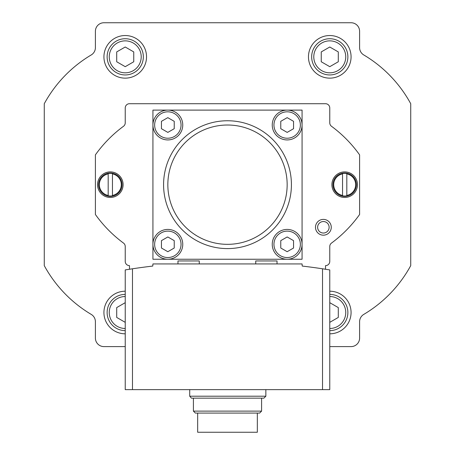 <?xml version="1.0" encoding="UTF-8"?>
<svg xmlns="http://www.w3.org/2000/svg" width="455" height="455" viewBox="0 0 455 455"><rect width="100%" height="100%" fill="white"/><g stroke="black" fill="none" stroke-linecap="round" stroke-linejoin="round"><path stroke-width="0.68" d="M265.851 396.203L263.889 398.159L191.436 398.159L189.718 396.203L265.851 396.203L265.851 389.639M189.718 396.203L189.718 389.639M322.527 389.639L322.527 268.786A639.178 639.178 0 0 1 325.507 269.241L325.507 265.64A4.26 4.26 0 0 0 329.767 261.375L329.767 246.502A4.26 4.26 0 0 1 331.496 243.078A127.838 127.838 0 0 0 359.598 214.504L359.598 154.848A127.838 127.838 0 0 0 331.496 126.274A4.26 4.26 0 0 1 329.767 122.844L329.767 107.971A4.26 4.26 0 0 0 325.507 103.712L129.493 103.712A4.26 4.26 0 0 0 125.233 107.971L125.233 122.844A4.26 4.26 0 0 1 123.504 126.274A127.838 127.838 0 0 0 95.402 154.848L95.402 214.504A127.838 127.838 0 0 0 123.504 243.078A4.26 4.26 0 0 1 125.233 246.502L125.233 261.375A4.26 4.26 0 0 0 129.493 265.64L129.493 269.241A639.178 639.178 0 0 1 132.473 268.786L125.233 269.917L125.233 389.639L329.767 389.639L329.767 269.917L322.527 268.786A639.178 639.178 0 0 0 302.222 266.061L302.069 263.934L152.931 263.934L152.778 266.061A639.178 639.178 0 0 0 132.473 268.786L132.473 389.639M167.844 110.104A14.913 14.913 0 0 1 180.76 132.473A14.913 14.913 0 0 1 154.927 132.473A14.913 14.913 0 0 1 167.844 110.104L152.931 110.104L152.931 259.248L302.069 259.248L302.069 110.104L152.931 110.104L152.931 125.017M323.374 219.401A7.883 7.883 0 0 1 330.205 231.231A7.883 7.883 0 0 1 316.549 231.231A7.883 7.883 0 0 1 323.374 219.401M110.315 171.893A12.785 12.785 0 0 1 121.388 191.066A12.785 12.785 0 0 1 99.247 191.066A12.785 12.785 0 0 1 110.315 171.893M344.685 171.893A12.785 12.785 0 0 1 355.753 191.066A12.785 12.785 0 0 1 333.612 191.066A12.785 12.785 0 0 1 344.685 171.893M302.069 125.017L302.069 110.104L287.156 110.104A14.913 14.913 0 0 1 300.072 132.473A14.913 14.913 0 0 1 274.24 132.473A14.913 14.913 0 0 1 287.156 110.104M152.931 244.329L152.931 259.248L167.844 259.248M108.188 195.821L108.188 195.44A10.971 10.971 0 0 1 108.188 173.912L108.188 195.821A11.347 11.347 0 0 0 112.448 195.821L112.448 173.912A10.971 10.971 0 0 1 112.448 195.44L112.448 195.821M342.552 195.821L342.552 195.44A10.971 10.971 0 0 1 342.552 173.912L342.552 195.821A11.347 11.347 0 0 0 346.812 195.821L346.812 173.912A10.971 10.971 0 0 1 346.812 195.44L346.812 195.821M329.767 346.602L351.072 346.602A8.52 8.52 0 0 0 359.598 338.076L359.598 321.725A8.52 8.52 0 0 1 363.767 314.399A127.838 127.838 0 0 0 410.728 265.64L410.728 103.712A127.838 127.838 0 0 0 363.767 54.953A8.52 8.52 0 0 1 359.598 47.627L359.598 31.27A8.52 8.52 0 0 0 351.072 22.75L103.928 22.75A8.52 8.52 0 0 0 95.402 31.27L95.402 47.627A8.52 8.52 0 0 1 91.233 54.953A127.838 127.838 0 0 0 44.272 103.712L44.272 265.64A127.838 127.838 0 0 0 91.233 314.399A8.52 8.52 0 0 1 95.402 321.725L95.402 338.076A8.52 8.52 0 0 0 103.928 346.602L125.233 346.602M125.233 35.535A21.305 21.305 0 0 1 143.683 67.494A21.305 21.305 0 0 1 106.783 67.494A21.305 21.305 0 0 1 125.233 35.535M329.767 291.206A21.305 21.305 0 0 1 351.072 312.511A21.305 21.305 0 0 1 329.767 333.816M125.233 333.816A21.305 21.305 0 0 1 103.928 312.511A21.305 21.305 0 0 1 125.233 291.206M329.767 35.535A21.305 21.305 0 0 1 348.217 67.494A21.305 21.305 0 0 1 311.317 67.494A21.305 21.305 0 0 1 329.767 35.535M344.685 172.957A11.716 11.716 0 0 1 354.832 190.537A11.716 11.716 0 0 1 334.533 190.537A11.716 11.716 0 0 1 344.685 172.957M110.315 172.957A11.716 11.716 0 0 1 120.467 190.537A11.716 11.716 0 0 1 100.168 190.537A11.716 11.716 0 0 1 110.315 172.957M346.812 173.531L346.812 173.912L346.812 173.531A11.347 11.347 0 0 0 342.552 173.531L342.552 173.912L342.552 173.531M112.448 173.531L112.448 173.912L112.448 173.531A11.347 11.347 0 0 0 108.188 173.531L108.188 173.912L108.188 173.531M323.374 221.534A5.75 5.75 0 0 1 328.356 230.162A5.75 5.75 0 0 1 318.398 230.162A5.75 5.75 0 0 1 323.374 221.534M287.156 259.248L302.069 259.248L302.069 244.329M287.156 251.712L293.549 248.02L293.549 240.644L287.156 236.953L280.763 240.644L280.763 248.02L287.156 251.712M287.156 229.417A14.913 14.913 0 0 1 300.072 251.791A14.913 14.913 0 0 1 274.24 251.791A14.913 14.913 0 0 1 287.156 229.417M227.5 125.017A59.656 59.656 0 0 1 279.165 214.504A59.656 59.656 0 0 1 175.835 214.504A59.656 59.656 0 0 1 227.5 125.017M227.5 120.757A63.916 63.916 0 0 1 282.856 216.631A63.916 63.916 0 0 1 172.144 216.631A63.916 63.916 0 0 1 227.5 120.757M167.844 251.712L174.237 248.02L174.237 240.644L167.844 236.953L161.451 240.644L161.451 248.02L167.844 251.712M167.844 229.417A14.913 14.913 0 0 1 180.76 251.791A14.913 14.913 0 0 1 154.927 251.791A14.913 14.913 0 0 1 167.844 229.417M287.156 132.399L293.549 128.708L293.549 121.326L287.156 117.64L280.763 121.326L280.763 128.708L287.156 132.399M167.844 132.399L174.237 128.708L174.237 121.326L167.844 117.64L161.451 121.326L161.451 128.708L167.844 132.399M363.767 314.399A8.52 8.52 0 0 0 359.598 321.725A8.52 8.52 0 0 1 363.767 314.399M359.598 47.627A8.52 8.52 0 0 0 363.767 54.953A8.52 8.52 0 0 1 359.598 47.627L359.598 31.27L359.598 47.627M351.072 22.75L103.928 22.75L351.072 22.75M91.233 54.953A8.52 8.52 0 0 0 95.402 47.627A8.52 8.52 0 0 1 91.233 54.953M95.402 321.725L95.402 338.076L95.402 321.725M255.733 263.934L255.733 260.948L277.038 260.948L277.038 263.934M177.962 263.934L177.962 260.948L199.267 260.948L199.267 263.934M197.669 413.077L197.669 432.25L257.331 432.25L257.331 413.077M261.591 411.115L193.409 411.115L195.371 413.077L259.629 413.077L261.591 411.115L261.591 398.159M193.409 411.115L193.409 398.159M321.247 61.761L329.767 66.68L338.292 61.761L338.292 51.921L329.767 47.002L321.247 51.921L321.247 61.761M329.767 38.732A18.109 18.109 0 0 1 345.453 65.895A18.109 18.109 0 0 1 314.087 65.895A18.109 18.109 0 0 1 329.767 38.732M116.707 61.761L125.233 66.68L133.753 61.761L133.753 51.921L125.233 47.002L116.707 51.921L116.707 61.761M125.233 38.732A18.109 18.109 0 0 1 140.913 65.895A18.109 18.109 0 0 1 109.547 65.895A18.109 18.109 0 0 1 125.233 38.732M329.767 322.35L338.292 317.431L338.292 307.591L329.767 302.672M329.767 294.402A18.109 18.109 0 0 1 347.876 312.511A18.109 18.109 0 0 1 329.767 330.62M125.233 302.672L116.707 307.591L116.707 317.431L125.233 322.35M125.233 330.62A18.109 18.109 0 0 1 107.124 312.511A18.109 18.109 0 0 1 125.233 294.402M287.156 231.123A13.212 13.212 0 0 1 298.594 250.938A13.212 13.212 0 0 1 275.719 250.938A13.212 13.212 0 0 1 287.156 231.123M167.844 231.123A13.212 13.212 0 0 1 179.281 250.938A13.212 13.212 0 0 1 156.406 250.938A13.212 13.212 0 0 1 167.844 231.123M287.156 111.811A13.212 13.212 0 0 1 298.594 131.626A13.212 13.212 0 0 1 275.719 131.626A13.212 13.212 0 0 1 287.156 111.811M167.844 111.811A13.212 13.212 0 0 1 179.281 131.626A13.212 13.212 0 0 1 156.406 131.626A13.212 13.212 0 0 1 167.844 111.811M329.767 40.859A15.982 15.982 0 0 1 343.605 64.832A15.982 15.982 0 0 1 315.929 64.832A15.982 15.982 0 0 1 329.767 40.859M125.233 40.859A15.982 15.982 0 0 1 139.071 64.832A15.982 15.982 0 0 1 111.395 64.832A15.982 15.982 0 0 1 125.233 40.859M329.767 296.529A15.982 15.982 0 0 1 345.749 312.511A15.982 15.982 0 0 1 329.767 328.493M125.233 328.493A15.982 15.982 0 0 1 109.251 312.511A15.982 15.982 0 0 1 125.233 296.529"/></g></svg>
